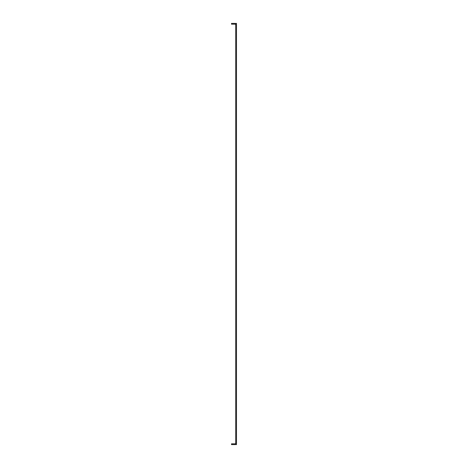 <?xml version="1.0" encoding="UTF-8"?>
<svg xmlns="http://www.w3.org/2000/svg" width="468" height="468" viewBox="0 0 468 468"><rect width="100%" height="100%" fill="white"/><g stroke="black" fill="none" stroke-linecap="round" stroke-linejoin="round"><path stroke-width="0.7" d="M235.726 23.4L235.726 444.6L236.492 444.6L236.492 23.4L235.726 23.4M235.726 443.067A0.766 0.766 0 0 1 234.959 443.834L231.508 443.834L231.508 444.6L234.959 444.6A1.533 1.533 0 0 0 235.726 444.395M235.726 24.933A0.766 0.766 0 0 0 234.959 24.166L231.508 24.166L231.508 23.4L234.959 23.4A1.533 1.533 0 0 1 235.726 23.605"/></g></svg>
